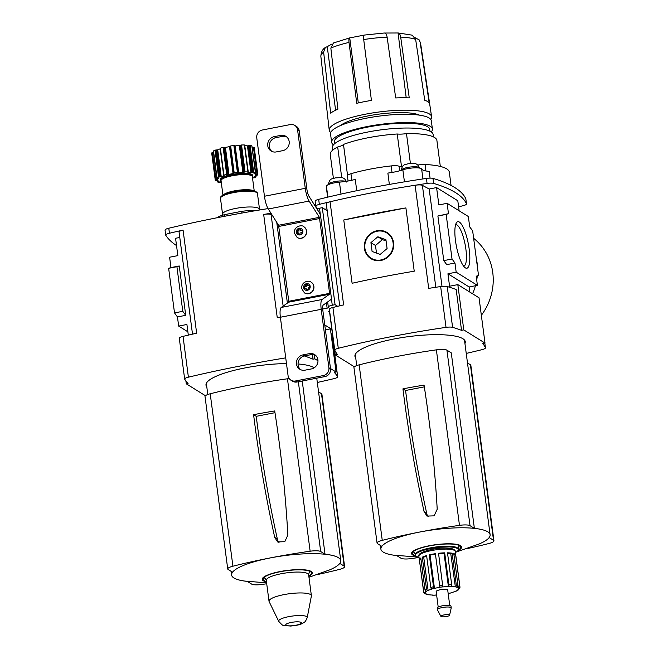 <?xml version="1.0" encoding="UTF-8"?>
<svg xmlns="http://www.w3.org/2000/svg" width="659" height="659" viewBox="0 0 659 659"><rect width="100%" height="100%" fill="white"/><g stroke="black" fill="none" stroke-linecap="round" stroke-linejoin="round"><path stroke-width="0.99" d="M393.102 242.858A14.86 13.971 -58.1 0 0 386.849 232.973A14.86 13.971 -58.1 0 0 367.137 238.22A14.86 13.971 -58.1 0 0 371.157 258.213A14.86 13.971 -58.1 0 0 386.561 257.529A14.86 13.971 -58.1 0 0 393.102 242.858M377.846 236.779L385.927 239.728L387.088 248.55L380.169 254.415L372.088 251.466L370.926 242.644L377.846 236.779L382.409 239.612L386.083 240.955M376.495 253.072L375.49 245.486L382.409 239.612M375.49 245.486L370.926 242.644M371.248 258.262A14.86 13.971 -58.1 0 0 371.33 258.32A14.86 13.971 -58.1 0 0 386.726 257.636A14.86 13.971 -58.1 0 0 393.266 242.957A14.86 13.971 -58.1 0 0 387.014 233.08A14.86 13.971 -58.1 0 0 386.932 233.031M393.596 242.759A15.379 14.465 -58.1 0 0 370.012 234.143A15.379 14.465 -58.1 0 0 373.406 259.885A15.379 14.465 -58.1 0 0 393.596 242.759M352.104 283.271A286.838 64.178 -7.5 0 1 414.231 271.203L405.903 207.915A286.838 64.178 172.5 0 0 343.776 219.982L352.104 283.271M343.776 219.982L405.903 207.915M464.941 343.57A55.653 12.455 172.5 0 0 465.279 341.724A55.653 12.455 172.5 0 0 394.016 338.99A55.653 12.455 172.5 0 0 354.929 356.247A55.653 12.455 172.5 0 0 355.736 357.944M455.567 224.843A21.039 5.396 -101 0 1 455.797 224.785A21.039 5.396 -101 0 1 465.106 244.407A21.039 5.396 -101 0 1 463.821 266.088A21.039 5.396 -101 0 1 463.582 266.112M455.484 240.683A23.708 6.079 -101 0 1 456.399 222.816A23.708 6.079 -101 0 1 468.31 243.781A23.708 6.079 -101 0 1 465.114 267.694A23.708 6.079 -101 0 1 455.484 240.683M339.731 305.825L326.279 203.664A6.779 1.516 -7.5 0 1 330.06 201.769A286.838 64.178 -7.5 0 1 415.112 185.253L428.688 288.37A286.838 64.178 -7.5 0 1 440.657 286.558A6.779 1.516 -7.5 0 1 447.222 286.533A286.838 64.178 -7.5 0 1 456.168 289.523L461.539 330.34L463.779 329.904L485.008 343.092L479.044 297.81L457.816 284.614L449.57 286.22L447.931 273.782L469.159 286.97L477.404 285.372L476.202 276.212L478.533 275.487L472.66 230.872L469.702 226.869L468.343 216.514L447.115 203.318L438.861 204.924L436.579 187.568L457.807 200.764L459.125 210.781M477.404 285.372L456.176 272.175L454.974 263.023L452.025 259.012L446.151 214.397L448.474 213.673L447.115 203.318M447.931 273.782L456.176 272.175M469.159 286.97L469.826 292.085M454.974 263.023L446.72 264.621L443.771 260.618L437.897 216.004L448.474 213.673M437.897 216.004L446.151 214.397M443.771 260.618L452.025 259.012M463.779 329.904L457.816 284.614M415.112 185.253A6.779 1.516 -7.5 0 1 422.394 185.36L429.182 189.009L436.579 187.568M429.182 189.009L442.008 286.385M485.008 343.092L482.767 343.528A286.838 64.178 -7.5 0 1 485.419 347.746A6.779 1.516 -7.5 0 1 485.452 347.845A6.779 1.516 -7.5 0 1 481.927 349.674A286.838 64.178 -7.5 0 1 466.234 353.422M329.409 309.417A6.779 1.516 -7.5 0 1 329.385 309.318A6.779 1.516 -7.5 0 1 332.91 307.489A286.838 64.178 -7.5 0 1 343.636 304.895L330.06 201.769M324.854 209.274L326.963 208.862M354.377 366.799L335.2 354.88L337.441 354.443A286.838 64.178 -7.5 0 1 334.788 350.226A6.779 1.516 -7.5 0 1 334.756 350.127A6.779 1.516 -7.5 0 1 338.281 348.298A286.838 64.178 -7.5 0 1 446.028 327.366A6.779 1.516 -7.5 0 1 452.593 327.342A286.838 64.178 -7.5 0 1 461.539 330.34M335.2 354.88L329.484 311.435M428.35 516.722A6.779 6.368 121.9 0 1 426.678 513.172L424.066 511.549C415.104 471.086 408.053 430.187 402.937 388.851L405.582 390.49L424.33 386.849M426.678 513.172A1355.143 1274.226 121.9 0 1 405.582 390.49M402.937 388.851A189.314 42.357 172.5 0 1 424.058 385.103C430.434 426.2 434.816 467.577 437.214 509.234L434.116 515.857L426.95 516.071L424.066 511.549M377.063 543.09A10.28 2.298 -7.5 0 1 382.253 540.355A189.314 42.357 -7.5 0 1 419.585 532.06A55.076 12.323 172.5 0 0 381.841 546.344L377.5 543.642A10.28 2.298 -7.5 0 1 377.063 543.09L353.957 367.582A10.28 2.298 -7.5 0 1 359.147 364.847A189.314 42.357 -7.5 0 1 396.479 356.552A189.314 42.357 -7.5 0 1 436.373 349.847A10.28 2.298 -7.5 0 1 446.926 350.16L451.267 352.862L474.373 528.37A55.076 12.323 172.5 0 0 419.585 532.06A189.314 42.357 -7.5 0 1 459.48 525.355A10.28 2.298 -7.5 0 1 470.032 525.668L474.373 528.37A55.076 12.323 172.5 0 1 490.115 534.77L464.471 340.028M456.349 551.987L479.109 543.988A55.076 12.323 172.5 0 0 489.176 537.571L493.517 540.265A10.28 2.298 -7.5 0 1 493.953 540.817A10.28 2.298 -7.5 0 1 488.764 543.551A189.314 42.357 -7.5 0 1 467.149 548.626M419.033 557.448A189.314 42.357 -7.5 0 1 411.537 558.56A10.28 2.298 -7.5 0 1 400.985 558.239L396.71 555.586M467.495 362.944L470.411 364.757A10.28 2.298 -7.5 0 1 470.847 365.308L493.953 540.817M455.418 552.522A21.516 4.811 172.5 0 0 458.219 549.622A21.516 4.811 172.5 0 0 436.258 547.662A21.516 4.811 172.5 0 0 415.557 555.24A21.516 4.811 172.5 0 0 416.48 556.394A21.516 4.811 172.5 0 0 419.017 557.316M413.144 551.863A24.383 5.453 172.5 0 0 413.16 551.88L414.453 552.646A23.156 5.181 172.5 0 1 414.379 552.596A23.156 5.181 172.5 0 1 413.448 551.575M458.219 549.622L458.615 546.83L459.661 545.751A24.383 5.453 172.5 0 0 459.677 545.743M458.186 550.051A24.383 5.453 172.5 0 0 460.773 547.085A24.383 5.453 172.5 0 0 435.887 544.861A24.383 5.453 172.5 0 0 412.427 553.453A24.383 5.453 172.5 0 0 413.473 554.763A24.383 5.453 172.5 0 0 415.697 555.644M457.947 550.586A25.248 5.651 172.5 0 0 454.438 544.046A25.248 5.651 172.5 0 0 423.795 546.978A25.248 5.651 172.5 0 0 412.641 554.927A25.248 5.651 172.5 0 0 416.068 556.097M381.841 546.344A55.076 12.323 172.5 0 0 380.902 549.145A55.076 12.323 172.5 0 0 383.25 552.11A55.076 12.323 172.5 0 0 393.917 555.207L417.971 557.044M489.176 537.571A55.076 12.323 172.5 0 0 490.115 534.77M442.832 586.872L438.532 553.28A18.361 4.111 172.5 0 1 444.693 552.835L444.018 553.272L448.4 586.535A16.64 3.723 172.5 0 0 442.815 586.938L442.832 586.872A16.92 3.789 172.5 0 0 439.907 587.26L439.94 587.317A16.64 3.723 172.5 0 0 434.462 588.38L434.33 588.339A16.92 3.789 172.5 0 0 431.851 589.006L432.016 589.031A16.64 3.723 172.5 0 0 428.111 590.472L427.872 590.472A16.92 3.789 172.5 0 0 426.497 591.23A1.433 1.269 -123.4 0 1 424.997 589.879L420.804 558.008A18.361 4.111 172.5 0 0 419.379 559.582L423.572 591.461A1.433 1.392 12.8 0 0 425.179 592.688A16.92 3.789 172.5 0 0 425.277 593.339A1.433 1.392 150.1 0 1 423.852 592.663L418.869 556.212C418.012 553.865 422.361 551.583 431.9 549.367C440.393 547.835 447.131 547.629 452.115 548.749C454.356 549.581 455.41 550.471 455.27 551.426A18.361 4.111 172.5 0 0 431.76 550.52A18.361 4.111 172.5 0 0 418.869 556.212M426.678 556.072A16.64 3.723 172.5 0 0 423.729 557.217L428.111 590.472M423.729 557.217L422.295 557.184L426.497 589.055A1.433 1.145 64.6 0 0 427.872 590.472M422.295 557.184A18.361 4.111 172.5 0 1 426.612 555.586L430.813 587.466A1.433 0.807 -106.5 0 0 431.851 589.006M439.907 587.26L435.36 553.7A18.361 4.111 172.5 0 0 432.255 554.235A18.361 4.111 172.5 0 0 429.306 554.87L433.507 586.749A1.433 0.593 76.5 0 0 434.33 588.339M444.693 552.835L448.886 584.706A1.433 0.585 -91.6 0 1 448.515 586.461L448.4 586.535M452.115 553.222L450.748 553.626L455.353 586.823A1.433 1.145 -79.9 0 0 456.308 585.101L452.115 553.222A18.361 4.111 172.5 0 0 447.494 552.819L451.687 584.698A1.433 0.799 91.3 0 1 451.094 586.452A16.92 3.789 172.5 0 0 448.515 586.461M457.997 585.835L458.598 588.248A1.433 1.392 -29.9 0 0 459.834 586.65L455.633 554.771A18.361 4.111 172.5 0 0 453.787 553.626L457.989 585.505A1.433 1.26 107.9 0 1 456.901 587.194A16.92 3.789 172.5 0 0 455.353 586.823M458.507 588.924L458.507 588.94A1.433 1.269 56.6 0 1 457.989 590.167L456.44 591.024A1.433 1.145 -115.4 0 1 456.003 591.115A16.92 3.789 172.5 0 0 457.387 590.357A1.433 1.269 56.6 0 0 457.989 590.167M425.525 593.298L425.525 593.314A1.433 1.26 -72.1 0 0 426.974 594.393A16.92 3.789 172.5 0 0 428.523 594.764A1.433 1.145 100.1 0 1 428.086 594.789L426.348 594.369M443.952 614.938A4.391 0.98 172.5 0 0 440.896 616.379A4.391 0.98 172.5 0 0 445.352 616.7A4.391 0.98 172.5 0 0 449.57 615.234A4.391 0.98 172.5 0 0 443.952 614.938M449.57 615.234L451.209 608.018A6.969 1.557 172.5 0 0 451.217 607.886A6.969 1.557 172.5 0 0 442.296 607.54A6.969 1.557 172.5 0 0 437.395 609.707A6.969 1.557 172.5 0 0 437.436 609.83L440.896 616.379M451.217 607.886L451.003 606.222A6.969 1.557 172.5 0 0 442.074 605.876A6.969 1.557 172.5 0 0 437.181 608.043L437.395 609.707M438.202 607.046L436.167 591.551A5.824 1.302 -7.5 0 1 440.253 589.747A5.824 1.302 -7.5 0 1 447.708 590.036L449.751 605.522M458.318 588.289A16.64 3.723 172.5 0 0 456.646 587.251L456.901 587.194M455.13 586.889A16.64 3.723 172.5 0 0 450.937 586.526L451.094 586.452M425.162 590.39L425.459 592.655A16.64 3.723 172.5 0 1 426.752 591.222L426.497 591.23M426.974 594.393L427.23 594.336A16.64 3.723 -7.5 0 1 425.557 593.298L425.277 593.339M432.23 595.044A1.433 0.799 -88.7 0 0 432.568 595.184A1.433 0.799 -88.7 0 0 432.782 595.135L432.938 595.061A16.64 3.723 172.5 0 1 428.754 594.698L428.523 594.764M436.62 595.011A16.64 3.723 172.5 0 1 435.475 595.052L435.368 595.126A1.433 0.585 88.4 0 1 435.22 595.176A1.433 0.585 88.4 0 1 435.08 595.135M448.169 593.487A16.64 3.723 172.5 0 0 449.413 593.207L449.545 593.248A16.92 3.789 172.5 0 0 452.025 592.581A1.433 0.807 73.5 0 0 452.255 592.573A1.433 0.807 73.5 0 0 452.544 592.342M456.003 591.115L455.773 591.115A16.64 3.723 172.5 0 1 451.86 592.556L452.025 592.581M459.834 586.65A18.361 4.111 172.5 0 1 459.957 587.012L459.916 587.836A1.433 1.392 -167.2 0 1 458.697 588.899L458.417 588.932A16.64 3.723 172.5 0 1 457.124 590.365L457.387 590.357M450.748 553.626A16.64 3.723 172.5 0 0 447.552 553.296M444.018 553.272A16.64 3.723 172.5 0 0 438.581 553.659M435.41 554.079A16.64 3.723 172.5 0 0 430.08 555.125L434.462 588.38M430.08 555.125L429.306 554.87M420.986 559.4L419.379 559.582M455.633 554.771L453.977 555.026M430.714 119.353A51.624 11.549 172.5 0 0 431.587 116.676A51.624 11.549 172.5 0 0 365.49 114.188A51.624 11.549 172.5 0 0 329.228 130.153A51.624 11.549 172.5 0 0 330.76 132.508M358.298 102.928L349.74 37.917C348.949 38.008 348.71 39.507 349.015 42.415L356.733 103.29A51.402 11.5 -7.5 0 1 363.908 101.758A51.402 11.5 -7.5 0 1 371.429 100.432L363.71 39.556C363.406 36.649 363.644 35.149 364.435 35.059L384.37 32.999M323.618 52.069A50.298 11.252 172.5 0 0 320.859 56.435C321.048 52.193 322.531 49.219 325.307 47.53L323.618 52.069L330.678 113.15A51.402 11.5 -7.5 0 1 337.91 109.163L330.843 48.082L333.52 42.959L349.591 37.925L364.196 35.1M406.208 97.787L398.069 32.95L412.163 35.158L415.64 39.359L424.742 100.234A51.402 11.5 -7.5 0 1 429.223 103.018L420.121 42.143L419.281 39.96L420.59 43.305A50.298 11.252 172.5 0 0 420.121 42.143M409.255 97.886L400.688 37.102C400.17 34.219 399.156 32.843 397.674 32.983L384.115 33.041C385.606 32.901 386.611 34.268 387.13 37.151L395.697 97.936A51.402 11.5 -7.5 0 1 409.255 97.886M335.604 110.21L327.243 46.665L332.12 43.914M325.307 47.53L327.243 46.665M341.724 177.642L337.688 146.982A11.294 2.529 172.5 0 0 343.479 144.436A53.783 12.035 172.5 0 1 397.22 133.999L401.545 166.851A11.294 2.529 -7.5 0 1 399.107 166.266L399.7 170.78M343.479 144.436L347.557 175.385M440.319 166.439L436.892 140.416A53.783 12.035 172.5 0 0 406.479 133.62L410.4 163.424M337.688 146.982A53.783 12.035 172.5 0 0 330.25 154.453L333.396 178.358M430.055 178.111L429.166 171.356A22.587 5.058 -7.5 0 1 421.636 169.05L422.938 178.935M340.481 125.564A42.234 9.448 -7.5 0 1 368.2 115.877A42.234 9.448 -7.5 0 1 419.528 115.16M431.266 131.94A50.817 11.368 172.5 0 0 432.403 129.016L431.307 120.721A50.817 11.368 172.5 0 0 366.231 118.225A50.817 11.368 172.5 0 0 330.546 133.991L331.634 142.286A50.817 11.368 172.5 0 0 333.487 144.815M432.403 129.016A50.817 11.368 172.5 0 0 367.327 126.52A50.817 11.368 172.5 0 0 331.634 142.286M429.956 131.199L429.717 129.37A48.107 10.766 172.5 0 0 368.109 127.006A48.107 10.766 172.5 0 0 334.319 141.932L334.558 143.753M433.441 136.899L433.12 134.477A50.817 11.368 172.5 0 0 368.043 131.973A50.817 11.368 172.5 0 0 332.35 147.74L332.671 150.161M397.22 133.999A11.294 2.529 172.5 0 0 406.479 133.62M415.096 37.67L419.281 39.96M327.622 197.173L326.469 188.367A61.954 13.864 -7.5 0 1 326.551 187.107M327.745 184.932A61.954 13.864 -7.5 0 1 328.446 184.166M348.067 181.003L347.384 175.862A9.037 2.018 -7.5 0 1 350.959 173.729A61.954 13.864 -7.5 0 1 391.166 165.92A9.037 2.018 -7.5 0 1 399.107 166.266M327.869 197.115L326.452 186.357A11.294 2.529 -7.5 0 1 339.443 182.148L341.016 194.092M356.741 190.706L355.25 179.413A22.587 5.058 -7.5 0 1 339.443 182.148M421.636 169.05A11.294 2.529 -7.5 0 0 414.363 167.856A11.294 2.529 -7.5 0 0 402.855 169.824A22.587 5.058 -7.5 0 1 387.871 173.078L389.362 184.429M417.822 165.038A9.037 2.018 -7.5 0 1 425.055 164.503A61.954 13.864 -7.5 0 1 449.323 172.197L451.061 185.426M317.234 208.812A286.838 64.178 -7.5 0 1 315.834 206.292A6.779 1.516 -7.5 0 1 315.809 206.193A6.779 1.516 -7.5 0 1 319.335 204.364A286.838 64.178 -7.5 0 1 427.081 183.433A6.779 1.516 -7.5 0 1 433.638 183.408A286.838 64.178 -7.5 0 1 466.473 203.812A6.779 1.516 -7.5 0 1 466.498 203.911A6.779 1.516 -7.5 0 1 462.972 205.74A286.838 64.178 -7.5 0 1 458.606 206.811M315.175 201.275A6.779 1.516 -7.5 0 1 315.15 201.176A6.779 1.516 -7.5 0 1 318.676 199.347A286.838 64.178 -7.5 0 1 426.422 178.416A6.779 1.516 -7.5 0 1 432.979 178.391A286.838 64.178 -7.5 0 1 465.814 198.796A6.779 1.516 -7.5 0 1 465.839 198.894A6.779 1.516 -7.5 0 1 465.839 198.993M477.52 267.793A56.468 53.091 -58.1 0 0 477.091 262.85A56.468 53.091 -58.1 0 0 476.226 257.99M472.569 293.782A56.468 53.091 -58.1 0 0 475.436 285.751M476.712 280.083A56.468 53.091 -58.1 0 0 477.289 275.874M481.35 315.315A56.468 53.091 -58.1 0 0 492.759 272.587A56.468 53.091 -58.1 0 0 473.632 238.311M297.003 382.006L324.969 376.577A6.779 6.368 -58.1 0 0 330.53 368.776L322.836 310.331A6.779 1.738 79 0 1 323.314 304.985L330.752 299.713A6.779 1.738 79 0 0 331.37 297.893L320.529 215.542A6.779 1.738 79 0 0 319.269 212.552L309.005 196.291A6.779 1.738 79 0 1 306.905 189.331L299.211 130.886A6.779 6.368 -58.1 0 0 296.361 126.38L294.73 125.367A6.779 6.368 121.9 0 1 297.58 129.872L305.274 188.317A12.422 3.188 79 0 0 309.12 201.069L319.393 217.33L278.568 225.263L288.774 301.278L288.691 302.176L281.261 307.44A12.422 3.188 79 0 0 280.38 317.251L288.074 375.696A6.779 6.368 121.9 0 0 290.932 380.202L292.563 381.215A6.779 6.368 -58.1 0 0 297.003 382.006L295.364 380.993A6.779 6.368 121.9 0 1 290.932 380.202M322.704 309.013L327.128 308.148A2.257 0.502 -7.5 0 0 328.717 307.448A2.257 0.502 -7.5 0 0 328.619 307.325L328.553 307.283A5.643 1.26 -7.5 0 1 328.314 306.987A5.643 1.26 -7.5 0 1 332.276 305.232L335.069 304.689L337.68 306.32M325.406 329.846L330.917 328.775L324.763 324.945M329.607 312.399L328.388 311.641L329.657 311.394M331.073 334.039A60.307 13.493 -7.5 0 1 332.408 333.685M300.858 232.454L302.497 232.141L302.201 229.925L300.57 230.238L300.347 228.574L298.173 229.002L298.395 230.666L296.756 230.979L297.052 233.195L298.684 232.882L298.906 234.546L301.081 234.118L300.858 232.454M303.865 226.762A6.31 5.931 121.9 0 1 305.644 235.304A6.31 5.931 121.9 0 1 297.201 237.479M302.275 230.452L300.57 230.238M300.422 229.101L298.173 229.002M298.84 229.414L299.054 231.078L298.395 230.666M299.054 231.078L296.756 230.979M297.423 231.391L297.646 233.08M299.499 234.431L298.684 232.882M308.157 287.892L309.796 287.571L309.499 285.355L307.868 285.676L307.646 284.013L305.471 284.433L305.694 286.097L304.054 286.418L304.351 288.634L305.982 288.312L306.204 289.976L308.379 289.556L308.157 287.892M311.163 282.2A6.31 5.931 121.9 0 1 312.943 290.734A6.31 5.931 121.9 0 1 304.499 292.917M309.573 285.882L307.868 285.676M307.72 284.54L305.471 284.433M306.138 284.845L306.353 286.508L305.694 286.097M306.353 286.508L304.054 286.418M304.722 286.83L304.944 288.518M306.797 289.861L305.982 288.312M271.928 151.446A7.908 7.43 -58.1 0 1 269.63 143.489A7.908 7.43 -58.1 0 1 275.874 137.665L282.307 136.413L280.668 135.4L274.243 136.644A7.908 7.43 121.9 0 0 267.875 142.97A7.908 7.43 121.9 0 0 271.08 151.002A7.908 7.43 121.9 0 0 276.253 151.924L282.686 150.672A7.908 7.43 121.9 0 0 289.054 144.354A7.908 7.43 121.9 0 0 285.849 136.322A7.908 7.43 121.9 0 0 280.668 135.4M319.393 217.33L329.599 293.354L329.516 294.243L322.086 299.507A12.422 3.188 79 0 0 321.205 309.318L328.899 367.763A6.779 6.368 121.9 0 1 323.33 375.564L295.364 380.993M294.73 125.367A6.779 6.368 121.9 0 0 290.289 124.576L262.323 130.012A6.779 6.368 121.9 0 0 256.755 137.805L264.448 196.25A12.422 3.188 79 0 0 268.304 209.002L278.568 225.263M286.632 136.883A7.908 7.43 -58.1 0 0 282.307 136.413M300.661 369.699A7.908 7.43 -58.1 0 1 298.362 361.733A7.908 7.43 -58.1 0 1 304.606 355.909L311.04 354.657L309.401 353.644L302.975 354.896A7.908 7.43 121.9 0 0 296.608 361.214A7.908 7.43 121.9 0 0 299.812 369.246A7.908 7.43 121.9 0 0 304.985 370.169L311.419 368.925A7.908 7.43 121.9 0 0 317.786 362.598A7.908 7.43 121.9 0 0 314.582 354.567A7.908 7.43 121.9 0 0 309.401 353.644M315.364 355.135A7.908 7.43 -58.1 0 0 311.04 354.657M316.971 208.903A5.643 1.26 -7.5 0 1 319.508 208.219L322.292 207.684L335.069 304.689M276.764 222.404L287.382 303.099M322.292 207.684L327.21 210.74M220.485 179.157A16.22 3.633 -7.5 0 1 231.844 174.503A16.22 3.633 -7.5 0 1 252.479 174.94L252.768 175.739A16.318 3.649 172.5 0 0 231.869 174.94A16.318 3.649 172.5 0 0 220.411 179.998L220.485 179.157M221.235 182.098L219.381 182.428A21.459 4.802 -7.5 0 1 217.668 182.016L219.06 181.324A19.193 4.292 -7.5 0 1 217.816 180.541L215.378 180.591A21.459 4.802 -7.5 0 1 215.262 180.22A21.459 4.802 -7.5 0 1 215.271 179.874L217.627 179.281A19.193 4.292 -7.5 0 1 218.59 178.218L217.042 177.905A21.459 4.802 -7.5 0 1 218.566 177.065L221.251 176.744A19.193 4.292 -7.5 0 1 224.167 175.673L223.928 175.088A21.459 4.802 -7.5 0 1 226.671 174.363L228.97 174.388A19.193 4.292 -7.5 0 1 233.064 173.597L234.192 172.897A21.459 4.802 -7.5 0 1 237.429 172.469L238.723 172.847A19.193 4.292 -7.5 0 1 242.883 172.543L245.082 171.917A21.459 4.802 -7.5 0 1 247.941 171.908L247.883 172.526A19.193 4.292 -7.5 0 1 251.005 172.798L253.682 172.411A21.459 4.802 -7.5 0 1 255.395 172.823L253.995 173.515A19.193 4.292 -7.5 0 1 255.247 174.289L255.082 173.07M252.512 177.946L254.498 177.765A21.459 4.802 -7.5 0 0 256.013 176.925L255.544 175.475M255.247 174.289L257.685 174.248A21.459 4.802 -7.5 0 1 257.801 174.619A21.459 4.802 -7.5 0 1 257.793 174.964L255.437 175.549A19.193 4.292 -7.5 0 1 254.473 176.62L255.717 176.769M215.262 180.22L211.712 153.275A21.459 4.802 -7.5 0 1 211.72 152.929L213.631 152.526M213.516 151.1L213.5 150.969A21.459 4.802 -7.5 0 1 215.015 150.128L217.701 149.807A19.193 4.292 -7.5 0 1 220.18 148.876M220.205 148.382L220.386 148.151A21.459 4.802 -7.5 0 1 223.129 147.418L225.427 147.451A19.193 4.292 -7.5 0 1 229.513 146.652L230.073 146.446M230.04 146.191L233.591 173.136L230.04 146.191L230.65 145.96A21.459 4.802 -7.5 0 1 233.879 145.532L235.172 145.903A19.193 4.292 -7.5 0 1 239.341 145.606L241.54 144.98A21.459 4.802 -7.5 0 1 244.39 144.964L244.629 145.137M244.777 145.606A19.193 4.292 -7.5 0 1 247.454 145.853L250.132 145.466A21.459 4.802 -7.5 0 1 251.845 145.878L251.862 146.01M255.939 174.33L252.117 147.41M252.397 147.394L254.135 147.303A21.459 4.802 -7.5 0 1 254.259 147.674L257.801 174.619M255.799 210.633L248.196 210.658L248.361 211.918M248.196 210.658A31.607 7.076 172.5 0 0 241.696 211.325L241.927 213.055M241.696 211.325L224.637 214.636L224.851 216.234M224.637 214.636A31.607 7.076 172.5 0 0 219.595 216.218L219.727 217.231M216.663 217.832L219.595 216.218M254.234 190.995L252.331 176.571A15.775 3.534 172.5 0 0 232.125 175.788A15.775 3.534 172.5 0 0 221.045 180.681L222.948 195.113M252.455 177.493A16.318 3.649 172.5 0 0 252.875 176.497A16.318 3.649 172.5 0 0 231.968 175.698A16.318 3.649 172.5 0 0 220.51 180.755A16.318 3.649 172.5 0 0 221.169 181.612M165.104 230.263A6.779 1.516 -7.5 0 1 165.047 230.106A6.779 1.516 -7.5 0 1 168.786 228.228A354.591 79.344 -7.5 0 1 268.056 208.598M330.505 368.57L336.074 372.03L334.261 372.376A354.591 79.344 -7.5 0 1 337.622 376.618A6.779 1.516 -7.5 0 1 337.68 376.775A6.779 1.516 -7.5 0 1 333.94 378.653A354.591 79.344 -7.5 0 1 317.317 382.475M176.53 245.576A354.591 79.344 -7.5 0 1 165.763 235.279A6.779 1.516 -7.5 0 1 165.706 235.131A6.779 1.516 -7.5 0 1 169.445 233.245A354.591 79.344 -7.5 0 1 183.07 230.098A6.779 1.516 -7.5 0 0 179.067 232.042L192.51 334.154M312.424 354.526L313.033 359.188L314.845 358.834L314.31 354.764M187.881 331.815L178.663 326.081L177.46 316.93L174.511 312.918L168.638 268.304L170.961 267.579L169.602 257.224L177.848 255.626L175.566 238.27L179.783 237.454M336.074 372.03L330.39 328.874M179.339 338.405A6.779 1.516 -7.5 0 1 179.281 338.248A6.779 1.516 -7.5 0 1 183.029 336.37A354.591 79.344 -7.5 0 1 196.646 333.215L183.07 230.098M280.355 317.053A354.591 79.344 -7.5 0 0 277.241 317.564L263.666 214.439A6.779 1.516 -7.5 0 1 271.071 214.447L271.994 214.85M286.484 363.595A55.653 12.455 172.5 0 0 245.082 367.92A55.653 12.455 172.5 0 0 205.995 385.185A55.653 12.455 172.5 0 0 206.794 386.874M314.186 367.796A55.653 12.455 172.5 0 0 298.049 363.966M205.443 395.729L186.266 383.81L188.07 383.456A354.591 79.344 -7.5 0 1 184.709 379.213A6.779 1.516 -7.5 0 1 184.66 379.065A6.779 1.516 -7.5 0 1 188.4 377.179A354.591 79.344 -7.5 0 1 285.726 357.862M314.845 358.834L317.976 360.778M304.392 355.967L304.392 355.951A6.779 1.516 -7.5 0 1 304.392 355.967A354.591 79.344 -7.5 0 1 313.033 359.188M263.666 214.439A354.591 79.344 -7.5 0 1 270.981 213.252M331.082 334.129A354.591 79.344 -7.5 0 1 332.251 335.81A6.779 1.516 -7.5 0 1 332.309 335.958L337.68 376.775M179.24 265.972L185.731 315.323L182.782 311.312L176.909 266.697L179.24 265.972L170.961 267.579M185.731 315.323L177.46 316.93M178.663 326.081L186.917 324.483L188.317 335.126M186.266 383.81L185.879 380.894M176.909 266.697L168.638 268.304M182.782 311.312L174.511 312.918M279.012 542.555A6.779 6.368 121.9 0 1 277.34 539.013L274.721 537.39C265.758 496.927 258.715 456.02 253.591 414.684L256.244 416.331L274.984 412.691M277.34 539.013A1355.143 1274.226 121.9 0 1 256.244 416.331M253.591 414.684A189.314 42.357 172.5 0 1 274.712 410.944C281.088 452.041 285.479 493.418 287.876 535.075L284.77 541.698L277.604 541.912L274.721 537.39M246.771 581.345A55.076 12.323 -7.5 0 1 231.564 575.002A55.076 12.323 -7.5 0 1 232.503 572.201L228.162 569.508A10.28 2.298 -7.5 0 1 227.726 568.956L205.023 396.512A10.28 2.298 -7.5 0 1 210.213 393.777A189.314 42.357 -7.5 0 1 247.545 385.482A189.314 42.357 -7.5 0 1 287.439 378.777A10.28 2.298 -7.5 0 1 289.194 378.563M227.726 568.956A10.28 2.298 -7.5 0 1 232.915 566.213A189.314 42.357 -7.5 0 1 310.142 551.212A10.28 2.298 -7.5 0 1 320.694 551.534L325.035 554.227A55.076 12.323 -7.5 0 1 340.777 560.628A55.076 12.323 -7.5 0 1 339.838 563.429L344.179 566.122A10.28 2.298 -7.5 0 1 344.616 566.682A10.28 2.298 -7.5 0 1 339.426 569.417A189.314 42.357 -7.5 0 1 317.638 574.516M266.714 583.759A189.314 42.357 -7.5 0 1 262.2 584.418A10.28 2.298 -7.5 0 1 251.647 584.096L247.323 581.419M318.552 391.874L321.477 393.687A10.28 2.298 -7.5 0 1 321.913 394.239L344.616 566.682M266.598 582.853L244.654 581.057A55.01 12.307 -7.5 0 1 247.85 563.766A55.01 12.307 -7.5 0 1 322.136 553.988A55.01 12.307 -7.5 0 1 329.698 569.862A55.01 12.307 -7.5 0 1 329.689 569.862L308.972 577.276M301.328 381.166L302.333 381.792L325.035 554.227M307.226 617.59L311.377 596.016A21.368 4.778 172.5 0 0 311.386 595.662A21.368 4.778 172.5 0 0 284.021 594.607A21.368 4.778 172.5 0 0 269.012 601.239A21.368 4.778 172.5 0 0 269.119 601.585L278.716 621.346C284.301 627.253 281.912 625.202 290.635 626.05C296.385 625.473 300.1 624.707 301.764 623.735C303.815 622.294 304.886 623.398 307.226 617.59A14.416 3.229 172.5 0 0 288.774 616.643A14.416 3.229 172.5 0 0 278.716 621.346M308.791 575.925A24.383 5.453 172.5 0 0 311.435 572.926A24.383 5.453 172.5 0 0 280.215 571.732A24.383 5.453 172.5 0 0 263.089 579.294A24.383 5.453 172.5 0 0 266.417 581.502M308.84 576.304A25.248 5.651 172.5 0 0 306.937 570.126A25.248 5.651 172.5 0 0 279.96 571.575A25.248 5.651 172.5 0 0 266.467 581.881M435.813 287.275L422.394 185.36M332.91 307.489L338.281 348.298M440.657 286.558L446.028 327.366M485.452 347.845L484.826 343.133L485.419 347.746M447.222 286.533L452.593 327.342M382.253 540.355L359.147 364.847M459.48 525.355L436.373 349.847M493.517 540.265L470.411 364.757M470.032 525.668L446.926 350.16M458.12 548.922A21.516 4.811 172.5 0 0 436.167 546.954A21.516 4.811 172.5 0 0 415.467 554.54L414.453 552.646M458.615 546.83L458.615 546.83A23.156 5.181 172.5 0 0 459.307 545.545M426.497 589.055A18.361 4.111 172.5 0 0 424.997 589.879M433.507 586.749A18.361 4.111 172.5 0 0 430.813 587.466M442.724 585.151A18.361 4.111 172.5 0 0 439.553 585.571M451.687 584.698A18.361 4.111 172.5 0 0 448.886 584.706M457.989 585.505A18.361 4.111 172.5 0 0 456.308 585.101M432.782 595.135A16.92 3.789 172.5 0 0 435.368 595.126M458.697 588.899A16.92 3.789 172.5 0 0 458.598 588.248M349.015 42.415A50.298 11.252 172.5 0 0 330.843 48.082M415.64 39.359A50.298 11.252 172.5 0 0 400.688 37.102M387.13 37.151A50.298 11.252 172.5 0 0 363.71 39.556M402.855 169.824L404.437 181.843M350.959 173.729L351.815 180.253M391.166 165.92L392.023 172.452M425.055 164.503L425.903 170.961M432.979 178.391L433.638 183.408M426.422 178.416L427.081 183.433M465.814 198.796L466.473 203.812M318.676 199.347L319.335 204.364M407.674 167.444A9.037 2.018 172.5 0 0 401.331 170.244L401.331 170.244C402.394 163.934 405.063 164.841 408.127 163.753L414.091 163.416C414.799 163.317 418.366 164.025 419.248 167.888A9.037 2.018 172.5 0 0 419.248 167.88A9.037 2.018 172.5 0 0 407.674 167.444M345.687 181.398A9.037 2.018 172.5 0 0 334.813 181.596A9.037 2.018 172.5 0 0 328.47 184.396L328.47 184.396C329.533 178.087 332.202 178.993 335.266 177.905L341.23 177.568C341.939 177.469 345.505 178.185 346.387 182.041M331.345 298.123L332.276 305.232M296.361 232.19A3.443 3.237 121.9 0 1 300.883 228.36A3.443 3.237 121.9 0 1 301.641 234.126A3.443 3.237 121.9 0 1 296.361 232.19M303.791 226.712A6.31 5.931 121.9 0 1 305.496 235.205A6.31 5.931 121.9 0 1 297.127 237.438L294.351 233.08C293.889 225.526 302.646 224.727 303.791 226.712L303.939 226.811M303.659 287.629A3.443 3.237 121.9 0 1 308.181 283.798A3.443 3.237 121.9 0 1 308.939 289.556A3.443 3.237 121.9 0 1 303.659 287.629M311.089 282.151A6.31 5.931 121.9 0 1 312.794 290.644A6.31 5.931 121.9 0 1 304.425 292.868L301.641 288.518C301.188 280.956 309.944 280.166 311.089 282.151L311.237 282.241M326.419 302.778L327.128 308.148M275.874 137.665L274.243 136.644M324.969 376.577L323.33 375.564M330.53 368.776L328.899 367.763M299.211 130.886L297.58 129.872M322.086 299.507L281.261 307.44M329.516 294.243L288.691 302.176M329.599 293.354L288.774 301.278M319.739 218.491L278.914 226.424M309.12 201.069L268.304 209.002M305.274 188.317L264.448 196.25M321.205 309.318L280.38 317.251M304.606 355.909L302.975 354.896M319.508 208.219L320.431 215.229M259.662 209.974L259.539 209.34A18.641 4.168 172.5 0 0 235.667 208.425A18.641 4.168 172.5 0 0 222.569 214.208L222.61 215.229M233.583 192.626A18.641 4.168 172.5 0 0 220.485 198.408C219.702 196.168 224.101 193.935 233.698 191.703C243.122 190.121 250 189.891 254.333 191.028C256.582 191.81 257.62 192.65 257.455 193.54A18.641 4.168 172.5 0 0 233.583 192.626M253.674 190.863A15.775 3.534 172.5 0 0 234.118 190.929A15.775 3.534 172.5 0 0 223.45 194.842M253.682 172.411L250.132 145.466M255.395 172.823L251.845 145.878M169.445 233.245L168.786 228.228M283.139 306.106L271.071 214.447M183.029 336.37L188.4 377.179M332.251 335.81L337.622 376.618M252.768 172.485L249.226 145.54M251.886 172.716L248.336 145.779M251.005 172.798L247.454 145.853M247.941 171.908L244.39 144.964M245.082 171.917L241.54 144.98M244.209 172.098L240.659 145.153M243.715 172.37L240.173 145.425M242.883 172.543L239.341 145.606M238.723 172.847L235.172 145.903M238.113 172.773L234.571 145.828M238.08 172.543L234.53 145.598M237.429 172.469L233.879 145.532M234.192 172.897L230.65 145.96M233.064 173.597L229.513 146.652M228.97 174.388L225.427 147.451M228.121 174.437L224.571 147.492M227.569 174.305L224.027 147.361M226.671 174.363L223.129 147.418M223.928 175.088L220.386 148.151M221.251 176.744L217.701 149.807M220.378 176.9L216.836 149.955M219.463 176.9L215.913 149.964M218.566 177.065L215.015 150.128M217.042 177.905L213.5 150.969M217.627 179.281L217.462 178.07M216.968 179.503L213.417 152.558M215.93 179.643L212.379 152.699M215.271 179.874L211.72 152.929M217.915 181.785L217.742 180.508M217.651 181.884L217.47 180.484M255.997 176.801L255.816 175.385M257.685 174.248L254.135 147.303M256.977 174.19L253.435 147.254M232.915 566.213L210.213 393.777M310.142 551.212L287.439 378.777M344.179 566.122L321.477 393.687M320.694 551.534L298.346 381.75M291.27 622.426A7.867 1.763 172.5 0 0 288.214 625.803A7.867 1.763 172.5 0 0 301.147 623.29A7.867 1.763 172.5 0 0 291.27 622.426M311.386 595.662L308.643 574.78A21.368 4.778 172.5 0 0 281.278 573.725A21.368 4.778 172.5 0 0 266.269 580.357L265.248 578.454L263.872 577.638M264.218 577.317A23.007 5.148 172.5 0 0 265.248 578.454M308.643 574.78L309.129 572.679A23.007 5.148 172.5 0 0 309.829 571.312M334.756 350.127L329.385 309.318M415.557 555.24L415.467 554.54M380.902 549.145L380.416 545.463M356.733 365.58L355.267 354.41M459.957 587.012L455.27 551.426M435.22 595.176L432.568 595.184M452.255 592.573L449.702 593.257M320.859 56.435L329.228 130.153M420.59 43.305L431.587 116.676M466.498 203.911L465.839 198.894M315.809 206.193L315.15 201.176M328.314 306.987L327.647 301.913M259.539 209.34L257.455 193.54M222.569 214.208L220.485 198.408M252.875 176.497L252.768 175.739M220.51 180.755L220.411 179.998M165.047 230.106L165.706 235.131M184.66 379.065L179.281 338.248M244.703 145.054L248.254 171.991M220.106 148.316L223.656 175.253M213.442 151.043L216.984 177.979M217.396 180.484L217.594 181.958M255.881 175.368L256.071 176.851M251.919 145.936L255.47 172.88M269.012 601.239L266.269 580.357M309.129 572.679L310.249 571.534M340.777 560.628L316.748 378.167M231.564 575.002L231.078 571.32M207.799 394.51L206.333 383.34"/></g></svg>
